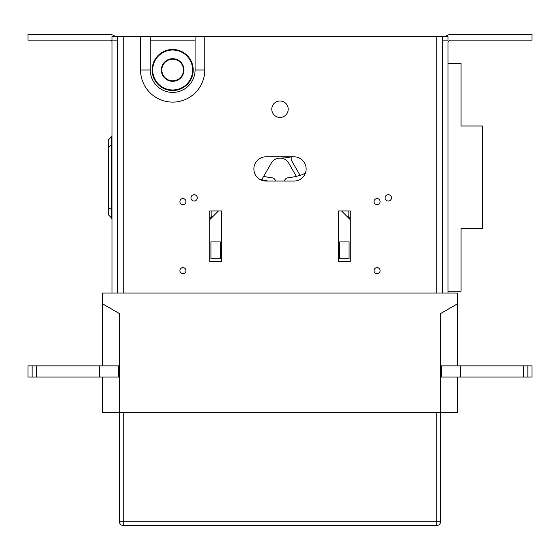 <?xml version="1.0" encoding="UTF-8"?>
<svg xmlns="http://www.w3.org/2000/svg" width="560" height="560" viewBox="0 0 560 560"><rect width="100%" height="100%" fill="white"/><g stroke="black" fill="none" stroke-linecap="round" stroke-linejoin="round"><path stroke-width="0.84" d="M209.72 210.931L211.869 210.931L211.869 214.984A3.731 3.731 0 0 1 210.77 217.623L209.72 218.68L209.72 210.931L221.48 210.931L221.48 261.331L209.72 261.331L209.72 210.931M349.23 217.623A3.731 3.731 0 0 1 348.131 214.984L348.131 210.931L350.28 210.931L350.28 218.68L349.23 217.623A3.731 3.731 0 0 1 348.131 214.984A3.731 3.731 0 0 0 349.23 217.623L350.28 218.68M140.56 36.4L150.262 36.4L150.262 70L140.56 70A32.109 32.109 0 0 0 172.669 102.109A32.109 32.109 0 0 0 204.771 70A32.109 32.109 0 0 1 172.669 102.109A32.109 32.109 0 0 1 140.56 70L140.56 36.4L117.6 36.4L117.6 293.069L442.4 293.069L442.4 36.4L204.771 36.4L204.771 70L195.076 70L195.076 36.4L204.771 36.4M152.992 73.444A19.971 19.971 0 0 1 179.522 51.24A19.971 19.971 0 0 1 185.486 85.316A19.971 19.971 0 0 1 152.992 73.444M161.539 71.946A11.291 11.291 0 0 1 176.54 59.395A11.291 11.291 0 0 1 179.914 78.659A11.291 11.291 0 0 1 161.539 71.946A11.291 11.291 0 0 0 178.871 79.436A11.291 11.291 0 0 0 178.871 60.564A11.291 11.291 0 0 0 161.539 68.054M152.439 73.542A20.531 20.531 0 0 0 185.843 85.75A20.531 20.531 0 0 0 179.711 50.715A20.531 20.531 0 0 0 152.439 73.542M461.069 291.2L461.069 228.669L482.531 228.669L482.531 126L461.069 126L461.069 63.469L448 63.469L448 291.2L461.069 291.2M210.931 258.72L220.269 258.72L220.269 241.92L210.931 241.92L210.931 258.72L220.269 258.72L220.269 241.92L210.931 241.92L210.931 258.72L210.931 241.92L220.269 241.92L220.269 258.72L210.931 258.72L220.269 258.72M339.731 258.72L349.069 258.72L349.069 241.92L339.731 241.92L339.731 258.72L349.069 258.72L349.069 241.92L339.731 241.92L339.731 258.72L339.731 241.92L349.069 241.92L349.069 258.72L339.731 258.72L349.069 258.72M263.662 176.323A69.811 69.811 0 0 0 272.174 177.821A3.731 3.731 0 0 1 274.988 179.669L275.8 181.069M296.338 176.323L288.729 163.142A10.08 10.08 0 0 0 280 158.102A49.651 49.651 0 0 0 291.305 156.8M300.069 175.315L291.641 160.72A3.731 3.731 0 0 1 291.753 156.8A3.731 3.731 0 0 0 291.641 160.72M261.716 179.69A73.549 73.549 0 0 0 268.338 181.069M194.131 201.04A3.171 3.171 0 0 1 191.387 196.28A3.171 3.171 0 0 1 196.882 196.28A3.171 3.171 0 0 1 194.131 201.04M377.069 267.638A3.024 3.024 0 0 1 379.687 272.181A3.024 3.024 0 0 1 374.444 272.181A3.024 3.024 0 0 1 377.069 267.638M377.069 198.576A3.024 3.024 0 0 1 379.687 203.112A3.024 3.024 0 0 1 374.444 203.112A3.024 3.024 0 0 1 377.069 198.576M182.931 267.638A3.024 3.024 0 0 1 185.556 272.181A3.024 3.024 0 0 1 180.313 272.181A3.024 3.024 0 0 1 182.931 267.638M182.931 198.576A3.024 3.024 0 0 1 185.556 203.112A3.024 3.024 0 0 1 180.313 203.112A3.024 3.024 0 0 1 182.931 198.576M294 156.8A12.131 12.131 0 0 1 306.131 168.931A12.131 12.131 0 0 1 294 181.069L266 181.069A12.131 12.131 0 0 1 253.869 168.931A12.131 12.131 0 0 1 266 156.8L294 156.8M338.52 210.931L350.28 210.931L350.28 261.331L338.52 261.331L338.52 210.931M280 100.989A8.211 8.211 0 0 1 287.112 113.309A8.211 8.211 0 0 1 272.888 113.309A8.211 8.211 0 0 1 280 100.989M388.269 201.04A3.171 3.171 0 0 1 385.518 196.28A3.171 3.171 0 0 1 391.013 196.28A3.171 3.171 0 0 1 388.269 201.04M150.262 70A22.407 22.407 0 0 0 172.669 92.407A22.407 22.407 0 0 0 195.076 70M150.262 36.4L195.076 36.4L150.262 36.4M440.531 365.869L532 365.869L532 377.069L440.531 377.069L441.469 377.069L441.469 365.869L440.531 365.869M523.656 365.869L523.656 377.069M460.621 365.869L460.621 377.069M445.522 36.4A8.4 8.4 0 0 1 450.8 34.531L532 34.531L532 40.131L450.8 40.131A2.8 2.8 0 0 0 448 42.931L448 63.469M448 291.2L448 293.069M442.4 42.931A8.4 8.4 0 0 1 442.883 40.131M119.469 365.869L118.531 365.869L119.469 365.869M28 365.869L118.531 365.869L118.531 377.069L119.469 377.069L28 377.069L28 365.869M99.379 365.869L99.379 377.069M36.344 365.869L36.344 377.069M112 293.069L112 42A1.869 1.869 0 0 0 110.131 40.131L28 40.131L28 34.531L110.131 34.531A7.469 7.469 0 0 1 115.073 36.4M108.269 140.77L108.815 139.454L108.269 140.77L108.269 213.892L108.815 215.215L108.815 139.454L111.454 136.815L112 135.492L111.454 136.815L111.454 144.732L111.657 138.733M112 144.732L108.269 147.371L108.269 142.541M108.269 213.892L108.269 213.444M108.269 213.052L108.269 207.291L112 209.937M108.815 215.215L111.454 217.854L112 219.17L111.454 217.854L111.454 144.732M117.362 40.131A7.469 7.469 0 0 1 117.6 42M76.531 34.531L110.131 34.531M112 42A1.869 1.869 0 0 0 110.131 40.131M54.131 34.531L28 34.531M209.72 218.68L210.77 217.623A3.731 3.731 0 0 0 211.869 214.984L211.869 210.931M339.731 241.92L349.069 241.92M350.28 219.702L341.509 210.931M210.931 241.92L220.269 241.92M218.491 210.931L209.72 219.702M305.592 172.515A10.08 10.08 0 0 1 301.819 174.769A69.811 69.811 0 0 1 287.826 177.821A3.731 3.731 0 0 0 285.012 179.669L284.2 181.069M261.436 180.173L271.271 163.142A10.08 10.08 0 0 1 280 158.102M442.4 36.4L448 36.4L448 40.131L442.4 40.131M195.076 40.131L150.262 40.131M117.6 40.131L112 40.131L112 36.4L117.6 36.4M166.082 61.411A10.829 10.829 0 0 1 183.4 68.593A10.829 10.829 0 0 1 168.518 80.003A10.829 10.829 0 0 1 166.082 61.411M165.851 61.11A11.2 11.2 0 0 0 168.378 80.346A11.2 11.2 0 0 0 183.771 68.544A11.2 11.2 0 0 0 165.851 61.11M167.363 79.863L166.747 79.506L167.363 79.863M162.05 73.563L161.77 72.576L162.05 73.563M183.568 67.438L183.078 65.877M178.864 60.669L177.982 60.144L178.864 60.669M119.469 521.731L119.469 412.531L440.531 412.531L440.531 521.731A3.731 3.731 0 0 1 436.8 525.469L123.2 525.469A3.731 3.731 0 0 1 119.469 521.731L436.8 521.731L436.8 412.531L123.2 412.531L123.2 525.469M102.669 365.869L102.669 303.898L119.469 313.6L119.469 412.531L102.669 412.531L102.669 377.069M123.2 36.4L123.2 293.069L102.669 293.069L102.669 303.898M457.331 377.069L457.331 412.531L440.531 412.531L440.531 313.6L457.331 303.898L457.331 293.069L436.8 293.069L436.8 36.4M457.331 365.869L457.331 303.898M527.849 365.869L527.849 377.069M32.151 365.869L32.151 377.069M440.531 521.731L436.8 521.731L436.8 525.469"/></g></svg>
